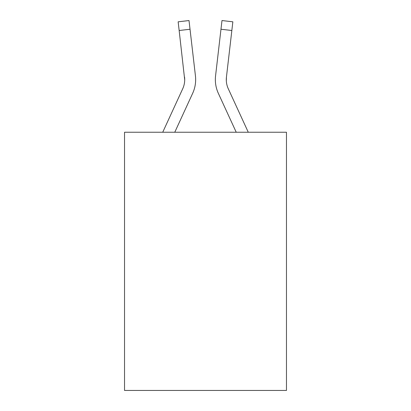<?xml version="1.0" encoding="UTF-8"?>
<svg xmlns="http://www.w3.org/2000/svg" width="411" height="411" viewBox="0 0 411 411"><rect width="100%" height="100%" fill="white"/><g stroke="black" fill="none" stroke-linecap="round" stroke-linejoin="round"><path stroke-width="0.62" d="M286.467 132.239L286.467 390.45L124.533 390.45L124.533 132.239L286.467 132.239M192.651 93.343L174.773 132.239L192.651 93.343A32.823 32.823 0 0 0 195.436 75.85L190.026 29.243L179.155 30.506L178.148 21.814L189.014 20.55L178.148 21.814L189.014 20.55L178.148 21.814L189.014 20.55L178.148 21.814L189.014 20.55L178.148 21.814L189.014 20.55L178.148 21.814L189.014 20.55L178.148 21.814L189.014 20.55L178.148 21.814L189.014 20.55L178.148 21.814L189.014 20.55L178.148 21.814L189.014 20.55L178.148 21.814L189.014 20.55L178.148 21.814L189.014 20.55L178.148 21.814L189.014 20.55L178.148 21.814L189.014 20.55L178.148 21.814L189.014 20.55L178.148 21.814L189.014 20.55L178.148 21.814L189.014 20.55L178.148 21.814L189.014 20.55L178.148 21.814L189.014 20.55L178.148 21.814L189.014 20.55L178.148 21.814L189.014 20.55L178.148 21.814L189.014 20.55L178.148 21.814L189.014 20.55L178.148 21.814L189.014 20.55L178.148 21.814L189.014 20.55L178.148 21.814L189.014 20.55L178.148 21.814L189.014 20.55L178.148 21.814L189.014 20.55L178.148 21.814L189.014 20.55L178.148 21.814L189.014 20.55L178.148 21.814L189.014 20.55L178.148 21.814L189.014 20.55L178.148 21.814L189.014 20.55L178.148 21.814L189.014 20.55L178.148 21.814L189.014 20.55L178.148 21.814L189.014 20.55L178.148 21.814L189.014 20.55L178.148 21.814L189.014 20.55L190.026 29.243M162.73 132.239L182.71 88.771A21.881 21.881 0 0 0 184.709 79.898L179.155 30.506M195.282 74.535L195.436 75.85L195.282 74.535M218.349 93.343L236.227 132.239L218.349 93.343A32.823 32.823 0 0 1 215.564 75.85L221.986 20.55L232.852 21.814L231.845 30.506L220.974 29.243M226.327 80.921L226.435 77.109L226.327 80.921L226.435 77.109L226.327 80.921L226.435 77.109L226.327 80.921L226.435 77.109L226.327 80.921L226.435 77.109L226.327 80.921L226.435 77.109L226.327 80.921L226.435 77.109L226.327 80.921L226.435 77.109L226.327 80.921L226.435 77.109L226.327 80.921L226.435 77.109L226.327 80.921L226.435 77.109L226.327 80.921L226.435 77.109L226.327 80.921L226.435 77.109L226.327 80.921L226.435 77.109L226.327 80.921L226.435 77.109L226.327 80.921L226.435 77.109L226.327 80.921L226.435 77.109L231.845 30.506M182.71 88.771A21.881 21.881 0 0 0 184.709 79.898A21.881 21.881 0 0 1 182.71 88.771A21.881 21.881 0 0 0 184.709 79.898A21.881 21.881 0 0 1 182.71 88.771A21.881 21.881 0 0 0 184.709 79.898A21.881 21.881 0 0 1 182.71 88.771A21.881 21.881 0 0 0 184.709 79.898A21.881 21.881 0 0 1 182.71 88.771A21.881 21.881 0 0 0 184.709 79.898A21.881 21.881 0 0 1 182.71 88.771A21.881 21.881 0 0 0 184.709 79.898A21.881 21.881 0 0 1 182.71 88.771A21.881 21.881 0 0 0 184.709 79.898A21.881 21.881 0 0 1 182.71 88.771A21.881 21.881 0 0 0 184.709 79.898A21.881 21.881 0 0 1 182.71 88.771A21.881 21.881 0 0 0 184.709 79.898A21.881 21.881 0 0 1 182.71 88.771A21.881 21.881 0 0 0 184.709 79.898A21.881 21.881 0 0 1 182.71 88.771A21.881 21.881 0 0 0 184.709 79.898A21.881 21.881 0 0 1 182.71 88.771A21.881 21.881 0 0 0 184.709 79.898A21.881 21.881 0 0 1 182.71 88.771A21.881 21.881 0 0 0 184.709 79.898A21.881 21.881 0 0 1 182.71 88.771A21.881 21.881 0 0 0 184.709 79.898A21.881 21.881 0 0 1 182.71 88.771A21.881 21.881 0 0 0 184.709 79.898A21.881 21.881 0 0 1 182.71 88.771A21.881 21.881 0 0 0 184.709 79.898A21.881 21.881 0 0 1 182.71 88.771A21.881 21.881 0 0 0 184.709 79.898A21.881 21.881 0 0 1 182.71 88.771A21.881 21.881 0 0 0 184.709 79.898A21.881 21.881 0 0 1 182.71 88.771A21.881 21.881 0 0 0 184.565 77.109L184.709 79.893M248.27 132.239L228.29 88.771A21.881 21.881 0 0 1 226.291 79.893L226.435 77.109A21.881 21.881 0 0 0 228.29 88.771A21.881 21.881 0 0 1 226.291 79.893L226.435 77.109M228.29 88.771A21.881 21.881 0 0 1 226.291 79.893A21.881 21.881 0 0 0 228.29 88.771A21.881 21.881 0 0 1 226.291 79.893A21.881 21.881 0 0 0 228.29 88.771A21.881 21.881 0 0 1 226.291 79.893A21.881 21.881 0 0 0 228.29 88.771A21.881 21.881 0 0 1 226.291 79.893A21.881 21.881 0 0 0 228.29 88.771A21.881 21.881 0 0 1 226.291 79.893A21.881 21.881 0 0 0 228.29 88.771A21.881 21.881 0 0 1 226.291 79.893A21.881 21.881 0 0 0 228.29 88.771A21.881 21.881 0 0 1 226.291 79.893A21.881 21.881 0 0 0 228.29 88.771A21.881 21.881 0 0 1 226.291 79.893A21.881 21.881 0 0 0 228.29 88.771A21.881 21.881 0 0 1 226.291 79.893A21.881 21.881 0 0 0 228.29 88.771A21.881 21.881 0 0 1 226.291 79.893M195.595 81.568L195.651 79.95M189.014 20.55L178.148 21.814M215.349 79.95L215.405 81.568L215.349 79.95M221.986 20.55L232.852 21.814"/></g></svg>
